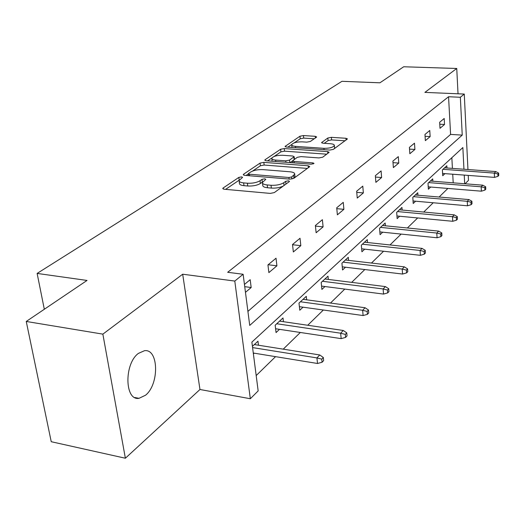 <?xml version="1.0" encoding="UTF-8"?>
<svg xmlns="http://www.w3.org/2000/svg" width="525" height="525" viewBox="0 0 525 525"><rect width="100%" height="100%" fill="white"/><g stroke="black" fill="none" stroke-linecap="round" stroke-linejoin="round"><path stroke-width="0.79" d="M241.592 176.866L238.855 177.398L223.151 187.983L222.738 188.475L224.149 189.23L270.263 193.403L274.326 192.59L289.255 181.663L289.492 181.355L288.415 180.81L285.652 181.361L283.749 182.739C280.547 184.662 276.308 185.509 271.031 185.273L267.192 184.944C263.931 184.597 262.342 183.776 262.421 182.483L265.788 179.34L264.757 178.815L262.008 179.36L260.059 180.718C256.797 182.615 252.584 183.448 247.406 183.225L243.639 182.897C240.509 182.562 238.987 181.775 239.078 180.528L242.576 177.371L241.592 176.866M239.229 180.121L225.606 189.361M262.638 181.958L260.387 183.494L260.059 180.718M145.51 395.24L138.987 398.331C124.635 400.962 124.031 363.72 138.397 353.397L144.506 350.693C158.747 348.548 159.429 384.287 145.51 395.24M125.377 458.233L51.24 441.715L26.25 321.457L102.861 334.136L125.377 458.233L199.966 389.498L250.327 398.738L234.793 281.072L243.134 274.267L249.723 325.421L462.236 135.109L460.346 97.269L464.271 94.067L467.952 169.529M458.03 93.798L456.743 68.48L424.902 92.387L464.271 94.067M26.25 321.457L87.032 280.442L37.131 273.42L341.965 81.309L379.936 82.806L403.699 66.767L456.743 68.48M316.385 137.281L316.667 136.933L315.23 136.31L303.47 135.562L299.952 136.224L285.062 146.423L286.466 147.066L329.746 150.071L333.401 149.362L347.458 138.928L345.942 138.272L331.373 137.34L327.83 138.016L321.589 142.59L323.065 143.24L330.337 143.725C333.027 143.955 334.373 144.546 334.366 145.51C333.067 147.42 329.588 148.358 323.932 148.326L295.496 146.37C292.93 146.147 291.67 145.576 291.703 144.657C293.055 142.767 296.52 141.829 302.105 141.842L306.764 142.15L310.341 141.474L316.385 137.281M199.966 389.498L182.687 274.207L102.861 334.136M182.687 274.207L234.793 281.072M247.918 311.397L450.588 134.413L448.553 96.744L227.673 272.291L243.134 274.267M448.553 96.744L460.346 97.269M263.839 162.369L260.072 163.098L243.626 174.182L243.252 174.635L244.657 175.35L289.866 179.123L293.79 178.343L309.402 166.917L309.711 166.517L308.175 165.782L263.839 162.369L264.154 165.04L260.387 165.775L252.604 171.052M265.138 159.685L280.606 149.264L284.248 148.568L327.633 151.613L329.155 152.303L322.685 157.205L318.957 157.927L300.989 156.614L297.268 157.336L292.628 160.775L294.105 161.47L312.966 162.901L314.042 163.406L311.181 164.2L266.201 160.775L264.79 160.099L265.138 159.685L265.243 160.591M37.131 273.42L44.317 309.264M432.849 181.217L432.705 178.868L428.013 183.232L428.387 189.217L430.703 187.038M402.137 210.046L401.947 207.447L396.677 212.343L397.136 218.623L399.669 216.241M367.546 242.53L367.303 239.63L361.338 245.168L361.915 251.777L364.698 249.158M328.315 279.425L327.987 276.15L321.188 282.463L321.904 289.426L324.982 286.532M283.434 321.694L282.995 317.947L275.172 325.218L276.052 332.574L279.49 329.346M256.187 375.565L275.559 356.652M283.238 349.158L300.333 332.476M307.722 325.257L323.348 310.012M330.481 303.05L344.787 289.085M351.678 282.365L364.809 269.542M371.47 263.038L383.558 251.245M390.003 244.952L401.139 234.084M407.38 227.988L417.664 217.954M423.721 212.041L433.223 202.768M439.103 197.026L447.897 188.442M453.2 182.831L452.734 174.221M452.419 168.394L451.841 157.71M252.42 346.349L257.965 341.197L258.477 345.22M254.172 353.167L253.391 353.902M306.652 299.821L306.278 296.323L298.994 303.089L299.782 310.242L303.03 307.184M348.567 260.374L348.285 257.296L341.926 263.202L342.562 269.981L345.489 267.232M385.37 225.789L385.153 223.046L379.555 228.25L380.067 234.688L382.718 232.194M417.933 195.215L417.769 192.747L412.801 197.367L413.214 203.497L415.636 201.213M446.952 167.987L446.827 165.749L442.391 169.877L442.726 175.724L444.951 173.631M463.949 169.24L462.86 147.551L251.875 342.116L258.162 390.902L250.327 398.738M468.234 175.396L468.477 180.37L465.078 183.776M464.671 183.743L464.238 175.094M450.588 134.413L462.236 135.109M444.531 124.484L440.002 128.297L439.661 122.259L444.196 118.493L444.531 124.484L439.773 124.215M430.139 136.612L425.355 140.648L424.968 134.466L429.765 130.476L430.139 136.612L425.086 136.303M414.908 149.454L409.841 153.733L409.408 147.394L414.494 143.167L414.908 149.454L409.526 149.1M398.764 163.072L393.376 167.613L392.897 161.109L398.298 156.627L398.764 163.072L393.008 162.652M381.609 177.535L375.88 182.365L375.349 175.691L381.091 170.92L381.609 177.535L375.46 177.05M363.352 192.924L357.256 198.069L356.659 191.218L362.782 186.132L363.352 192.924L356.757 192.353M343.895 209.337L337.378 214.83L336.715 207.788L343.252 202.355L343.895 209.337L336.801 208.668M323.098 226.872L316.122 232.752L315.387 225.507L322.383 219.699L323.098 226.872L315.446 226.085M300.825 245.654L293.344 251.961L292.523 244.506L300.024 238.271L300.825 245.654L292.543 244.729M276.911 265.821L268.872 272.6L267.947 264.922L276.025 258.215L276.911 265.821L268.157 264.744M244.447 284.445L250.182 279.687L251.173 287.523L245.464 292.333M251.173 287.523L244.735 286.663M239.157 181.164L239.426 183.291C239.334 184.537 240.857 185.332 243.987 185.673L243.639 182.897M260.387 183.494C257.132 185.397 252.919 186.231 247.748 186.001L243.987 185.673M262.5 183.107L262.756 185.273C262.677 186.565 264.265 187.392 267.514 187.747L267.192 184.944M283.277 186.034C279.93 187.655 275.96 188.337 271.359 188.081L267.514 187.747M307.355 168.42L264.154 165.04M248.391 173.906L246.087 175.468M248.627 173.407L248.364 173.723L249.362 174.221L288.96 177.502L291.697 176.958L294.709 174.175C294.748 172.896 293.134 172.095 289.853 171.773L262.986 169.621C257.972 169.418 253.864 170.218 250.674 172.023L248.627 173.407M294.518 177.811L294.945 176.38M267.599 160.88L271.93 157.946M274.109 156.47L280.895 151.869L280.606 149.264M326.806 154.186L284.53 151.167L280.895 151.869M282.634 155.269C276.859 155.243 273.249 156.24 271.812 158.268C271.76 159.232 273.033 159.836 275.618 160.079L285.771 160.84L289.518 160.118L294.171 156.693L292.714 156.01L282.634 155.269M271.858 158.694L272.121 161.227M292.628 160.808L290.089 162.593M294.171 156.693L294.44 159.193M291.743 145.031L291.972 147.446M334.327 148.68L334.576 147.781M345.115 140.785L331.61 139.912L328.079 140.588L324.233 143.318M314.226 138.777L303.732 138.101L300.215 138.764L294.144 142.885M291.743 144.513L287.838 147.157M322.088 362.25L323.649 360.596L323.328 357.505L321.766 359.146L322.088 362.25L317.52 363.484L316.929 357.912L319.758 354.966L254.343 344.564M321.766 359.146L316.929 357.912L252.577 347.589M317.52 363.484L253.28 353.023M319.758 354.966L323.328 357.505M345.588 337.398L347.038 335.869L346.749 332.87L345.306 334.392L345.588 337.398L341.165 338.625L340.646 333.211L343.265 330.474L279.576 321.129M345.306 334.392L340.646 333.211L276.754 323.748M341.165 338.625L275.599 328.755M343.265 330.474L346.749 332.87M367.402 314.344L368.74 312.92L368.491 310.006L367.146 311.417L367.402 314.344L363.11 315.545L362.644 310.288L365.085 307.748L303.043 299.329M367.146 311.417L362.644 310.288L300.418 301.763M363.11 315.545L299.388 306.679M365.085 307.748L368.491 310.006M387.693 292.891L388.94 291.565L388.717 288.73L387.463 290.049L387.693 292.891L383.532 294.079L383.119 288.96L385.389 286.598L324.923 278.998M387.463 290.049L383.119 288.96L322.475 281.275M383.532 294.079L321.562 286.092M385.389 286.598L388.717 288.73M406.619 272.882L407.787 271.648L407.59 268.885L406.416 270.113L406.619 272.882L402.577 274.05L402.209 269.069L404.329 266.864L345.371 260.006M406.416 270.113L402.209 269.069L343.081 262.132M402.577 274.05L342.267 266.844M404.329 266.864L407.59 268.885M424.312 254.172L425.408 253.017L425.23 250.327L424.134 251.482L424.312 254.172L420.387 255.321L420.059 250.471L422.048 248.404L364.527 242.209M424.134 251.482L420.059 250.471L362.381 244.204M420.387 255.321L361.659 248.817M422.048 248.404L425.23 250.327M440.895 236.644L441.919 235.561L441.768 232.936L440.738 234.019L440.895 236.644L437.076 237.773L436.787 233.048L438.651 231.112L382.508 225.501M440.738 234.019L436.787 233.048L380.494 227.377M437.076 237.773L379.844 231.899M438.651 231.112L441.768 232.936M456.461 220.185L457.426 219.168L457.288 216.608L456.323 217.626L456.461 220.185L452.74 221.294L452.491 216.694L454.243 214.869L399.42 209.797M456.323 217.626L452.491 216.694L397.517 211.562M452.74 221.294L396.946 215.978M454.243 214.869L457.288 216.608M471.109 204.704L472.014 203.739L471.896 201.246L470.984 202.204L471.109 204.704L467.486 205.793L467.263 201.305L468.91 199.585L415.354 194.992M470.984 202.204L467.263 201.305L413.562 196.658M467.486 205.793L413.044 200.983M468.91 199.585L471.896 201.246M484.91 190.109L485.769 189.203L485.664 186.769L484.805 187.674L484.91 190.109L481.379 191.185L481.182 186.802L482.738 185.181L430.388 181.02M484.805 187.674L481.182 186.802L428.702 182.595M481.379 191.185L428.236 186.834M482.738 185.181L485.664 186.769M497.943 176.334L498.75 175.475L498.658 173.099L497.844 173.952L497.943 176.334L494.498 177.391L494.327 173.106L495.797 171.577L444.609 167.816M497.844 173.952L494.327 173.106L443.008 169.306M494.498 177.391L442.595 173.453M495.797 171.577L498.658 173.099M239.197 180.141L238.855 177.398M285.954 184.078L285.652 181.361M262.336 182.123L262.008 179.36M247.748 186.001L247.406 183.225M271.359 188.081L271.031 185.273M284.051 185.469L283.749 182.739M223.296 189.059L223.151 187.983M308.372 167.678L308.175 165.782M243.751 175.173L243.626 174.182M260.387 165.775L260.072 163.098M249.546 175.757L249.362 174.221M289.131 179.064L288.96 177.502M291.92 179.012L291.697 176.958M293.947 178.231L293.659 175.534M284.53 151.167L284.248 148.568M327.803 153.458L327.633 151.613M294.262 162.914L294.105 161.47M313.077 164.01L312.966 162.901M275.776 161.503L275.618 160.079M285.928 162.278L285.771 160.84M289.787 162.573L289.518 160.118M294.118 159.548L293.856 157.08M295.641 147.702L295.496 146.37M324.063 149.678L323.932 148.326M321.937 143.01L321.864 142.236M328.079 140.588L327.83 138.016M331.61 139.912L331.373 137.34M346.1 140.07L345.942 138.272M285.462 146.869L285.377 146.048M300.215 138.764L299.952 136.224M303.732 138.101L303.47 135.562M315.394 137.97L315.23 136.31M138.987 398.331L134.8 397.523M248.607 175.678L248.384 173.854M295.004 176.938L294.709 174.175M292.852 162.803L292.648 160.932M334.609 148.129L334.366 145.51"/></g></svg>
